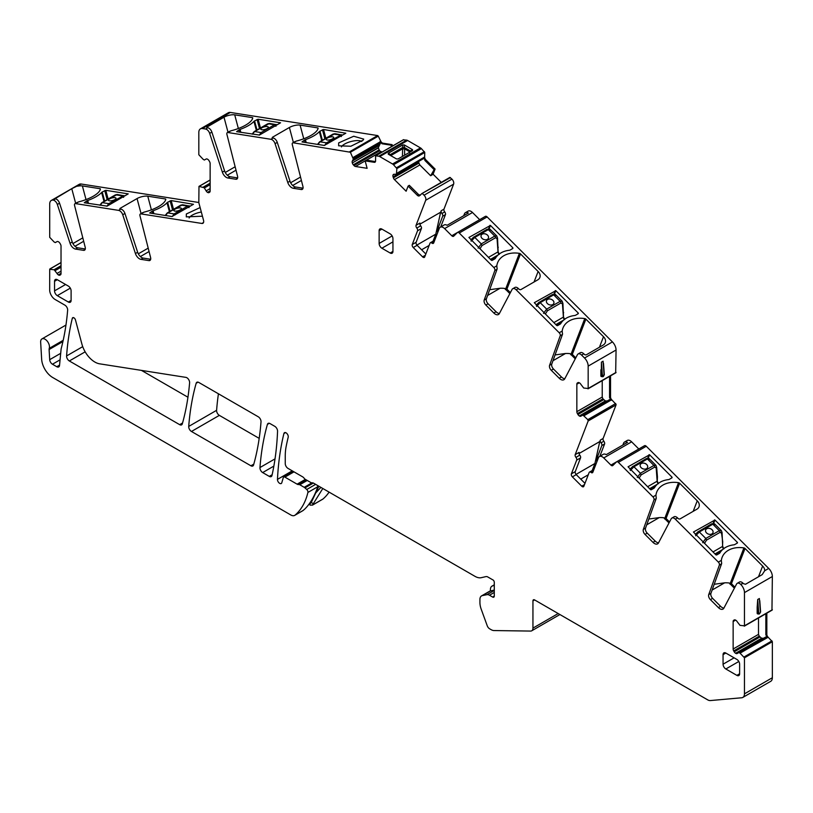 <?xml version="1.0" encoding="UTF-8"?>
<svg xmlns="http://www.w3.org/2000/svg" width="813" height="813" viewBox="0 0 813 813"><rect width="100%" height="100%" fill="white"/><g stroke="black" fill="none" stroke-linecap="round" stroke-linejoin="round"><path stroke-width="1.22" d="M765.856 613.724L765.856 634.912L767.553 637.595L768.163 637.25L772.35 641.701L772.35 677.737A7.815 4.512 60 0 1 770.734 681.314L742.838 697.412A7.815 4.512 -120 0 0 744.464 693.845L744.464 657.798L740.003 653.103L738.854 652.534L737.157 653.52A2.734 1.575 -120 0 1 735.785 653.378L735.592 653.266A2.734 1.575 -120 0 1 734.23 651.833L733.702 650.918A2.734 1.575 -120 0 1 733.143 649.018L733.143 621.528A2.734 1.575 -120 0 1 733.702 620.278L734.23 619.973L733.702 620.278M559.872 614.516A5.854 3.384 60 0 1 559.618 614.699L531.732 630.797A5.854 3.384 -120 0 0 532.942 628.114L532.942 600.878A2.348 1.352 -120 0 1 533.43 599.811A2.348 1.352 -120 0 1 534.598 599.923L707.635 699.83A7.815 4.512 -120 0 0 710.399 700.562L741.7 697.767A7.815 4.512 -120 0 0 742.838 697.412M329.102 492.119A93.719 54.115 60 0 1 323.025 498.989A7.815 4.512 60 0 1 322.619 499.263L312.395 505.178L322.812 488.491M81.229 184.023L71.768 188.687L54.908 198.799A7.815 4.512 -120 0 1 55.406 198.829A7.815 4.512 -120 0 1 55.548 198.85L53.343 200.12A7.815 4.512 -120 0 0 51.321 200.445L79.217 184.338A7.815 4.512 60 0 1 81.229 184.023L198.839 202.498M230.343 112.438L202.457 128.535A7.815 4.512 -120 0 0 200.435 128.85L228.331 112.753A7.815 4.512 60 0 1 230.343 112.438L377.659 135.568L378.279 136.137L350.393 152.244L293.29 142.803A2.348 1.352 60 0 0 292.69 142.895L295.007 141.564M391.266 146.747L391.175 145.192L392.11 144.633L382.933 143.19A2.734 1.575 60 0 1 380.748 141.198L378.279 136.137M392.11 144.633L392.486 146.045M403.36 139.846L406.673 140.131A3.902 2.256 60 0 1 407.618 140.486L420.453 147.895A3.902 2.256 60 0 1 421.398 148.627L424.772 152.468L396.886 168.565L393.502 164.734A3.902 2.256 -120 0 0 392.557 163.992L379.732 156.584A3.902 2.256 -120 0 0 378.787 156.228L375.596 155.791L375.576 160.872A2.734 1.575 60 0 1 375.006 162.204A2.734 1.575 60 0 1 374.305 162.315L375.454 161.645M441.276 182.366L433.095 174.216L435.077 169.063L425.9 159.907A2.734 1.575 60 0 1 424.63 157L424.772 152.468M422.018 193.494L449.853 177.417L451.957 179.114A3.902 2.256 60 0 1 453.603 184.155L443.969 209.154A2.348 1.352 60 0 0 444.711 211.898A2.348 1.352 60 0 1 445.443 214.642L442.689 216.238A2.348 1.352 -120 0 0 441.947 213.494A2.348 1.352 60 0 1 441.205 210.75L440.646 212.213L419.884 224.195M440.707 226.949L445.443 214.642M472.495 212.498L444.609 228.605A5.854 3.384 -120 0 0 440.26 227.203L444.122 224.977A5.854 3.384 -120 0 1 447.099 225.292L468.359 213.016A5.854 3.384 -120 0 0 465.392 212.701L468.146 211.106A5.854 3.384 60 0 1 472.495 212.498L479.67 219.652A2.348 1.352 60 0 1 479.67 219.652L451.774 235.76A2.348 1.352 -120 0 0 453.512 236.319A2.348 1.352 -120 0 0 453.674 236.197L457.343 232.589A2.348 1.352 -120 0 1 457.506 232.467A2.348 1.352 -120 0 1 459.243 233.026L493.837 267.538A2.348 1.352 -120 0 1 494.832 270.536L484.202 300.058A3.902 2.256 -120 0 0 485.869 305.058L493.847 313.015A6.25 3.608 -120 0 0 498.481 314.509A6.25 3.608 -120 0 0 499.365 313.564L512.068 289.438A4.685 2.703 -120 0 1 512.729 288.727A4.685 2.703 -120 0 1 516.204 289.845L559.222 332.771A2.348 1.352 -120 0 1 560.228 335.769L549.588 365.291A3.902 2.256 -120 0 0 551.255 370.291L559.232 378.248A6.25 3.608 -120 0 0 563.866 379.742A6.25 3.608 -120 0 0 564.75 378.797L577.454 354.671A4.685 2.703 -120 0 1 578.114 353.97A4.685 2.703 -120 0 1 581.59 355.078L584.537 358.015A7.815 4.512 -120 0 1 588.165 366.114L588.165 388.492L583.704 388.035L580.868 384.346A2.734 1.575 -120 0 0 579.496 382.903L579.303 382.791A2.734 1.575 -120 0 0 577.941 382.649L577.413 382.953A2.734 1.575 -120 0 0 576.844 384.203L576.844 411.693A2.734 1.575 -120 0 0 577.413 413.593L577.941 414.508A2.734 1.575 -120 0 0 579.303 415.951L579.496 416.063A2.734 1.575 -120 0 0 580.868 416.195L609.465 399.681L610.919 400.067L583.704 415.778L587.789 419.65L588.165 420.982L616.061 404.884L588.165 420.473M457.689 232.386L485.229 216.482A2.348 1.352 60 0 1 485.391 216.36A2.348 1.352 60 0 1 487.129 216.919L612.423 341.917A7.815 4.512 60 0 1 616.061 350.007L615.675 372.781M616.061 404.376L611.874 399.925A2.734 1.575 60 0 1 610.533 397.029L610.533 375.84M596.935 461.621A2.348 1.352 60 0 1 596.518 459.335L601.823 445.575A2.348 1.352 -120 0 0 601.081 442.831L603.846 441.235A2.348 1.352 60 0 1 603.104 438.492L616.061 404.884M603.846 441.235A2.348 1.352 60 0 1 604.587 443.979L601.823 445.575M599.842 456.286L604.587 443.979M631.63 441.835L603.744 457.943A5.854 3.384 -120 0 0 599.394 456.54L603.266 454.315A5.854 3.384 -120 0 1 606.234 454.63L627.504 442.353A5.854 3.384 -120 0 0 624.526 442.038L627.29 440.443A5.854 3.384 60 0 1 631.63 441.835L638.805 448.989A2.348 1.352 60 0 1 638.805 448.989L610.919 465.097A2.348 1.352 -120 0 0 612.656 465.656A2.348 1.352 -120 0 0 612.809 465.534L616.478 461.926A2.348 1.352 -120 0 1 616.64 461.804A2.348 1.352 -120 0 1 618.378 462.363L652.971 496.875A2.348 1.352 -120 0 1 653.977 499.873L643.337 529.395A3.902 2.256 -120 0 0 645.004 534.395L652.981 542.352A6.25 3.608 -120 0 0 657.615 543.846A6.25 3.608 -120 0 0 658.5 542.901L671.203 518.775A4.685 2.703 -120 0 1 671.863 518.064A4.685 2.703 -120 0 1 675.339 519.182L718.357 562.108A2.348 1.352 -120 0 1 719.363 565.106L708.723 594.628A3.902 2.256 -120 0 0 710.389 599.628L718.377 607.585A6.25 3.608 -120 0 0 723.011 609.079A6.25 3.608 -120 0 0 723.885 608.134L736.588 584.008A4.685 2.703 -120 0 1 737.249 583.307A4.685 2.703 -120 0 1 740.724 584.415L740.826 584.517A7.815 4.512 -120 0 1 744.464 592.606L744.464 625.817L740.003 625.36L737.157 621.66A2.734 1.575 -120 0 0 735.785 620.217L735.592 620.106A2.734 1.575 -120 0 0 734.23 619.973L734.23 619.973M616.823 461.723L644.374 445.819A2.348 1.352 60 0 1 644.526 445.697A2.348 1.352 60 0 1 646.264 446.256L768.712 568.419A7.815 4.512 60 0 1 772.35 576.508L771.964 610.106M768.163 637.25A2.734 1.575 60 0 1 766.832 634.353L766.832 613.165M141.442 370.382L187.945 397.232M259.184 438.37L219.358 415.372A3.902 2.256 60 0 1 216.604 410.321A312.405 180.374 60 0 1 218.433 393.787M494.284 592.443L489.467 595.228A6.25 3.608 -120 0 0 486.997 594.669L482.363 595.604A7.815 4.512 -120 0 0 481.54 595.909A7.815 4.512 -120 0 0 479.924 599.486L479.924 602.484A15.62 9.014 -120 0 0 481.215 609.222L487.221 625.725A3.902 2.256 -120 0 0 489.66 628.825L491.093 629.648A9.37 5.406 -120 0 0 493.999 630.553L530.615 631.071A5.854 3.384 -120 0 0 531.732 630.797M489.467 595.228L492.627 597.057A2.348 1.352 -120 0 0 493.796 597.169A2.348 1.352 -120 0 0 494.284 596.102L494.284 582.382A2.348 1.352 -120 0 0 493.43 580.228L487.343 576.712A7.815 4.512 -120 0 0 485.686 576.661L481.286 577.677A15.62 9.014 -120 0 1 474.955 576.326L313.615 483.186A3.902 2.256 -120 0 0 312.162 482.82A3.902 2.256 -120 0 1 310.708 482.465L305.19 479.274A2.348 1.352 -120 0 1 304.225 478.359A3.902 2.256 -120 0 0 302.609 476.825L288.015 468.4A3.902 2.256 -120 0 1 285.251 463.613L285.251 456.245A62.479 36.077 -120 0 1 286.146 446.54A321.785 185.781 -120 0 1 288.198 437.231A3.12 1.799 -120 0 0 287.141 433.786A3.12 1.799 -120 0 0 284.489 432.679A3.12 1.799 -120 0 0 283.91 433.532A328.025 189.388 -120 0 0 277.467 479.385A3.12 1.799 -120 0 0 278.768 482.607A3.12 1.799 -120 0 0 281.237 483.511A3.12 1.799 -120 0 0 281.796 482.729L283.29 477.577A2.348 1.352 -120 0 1 283.717 476.997A2.348 1.352 -120 0 1 284.885 477.119L297.101 484.162A3.902 2.256 -120 0 0 298.269 484.538L299.204 484.578A1.951 1.128 -120 0 1 299.794 484.761L304.214 487.312A3.902 2.256 -120 0 1 304.966 487.881L306.745 489.497A2.348 1.352 -120 0 1 307.903 492.444A93.719 54.115 -120 0 1 295.129 515.086A7.815 4.512 -120 0 1 294.733 515.371A7.815 4.512 -120 0 1 290.83 514.985L52.672 377.486A15.62 9.014 -120 0 1 41.656 359.255L40.65 342.141A6.25 3.608 -120 0 1 41.93 338.919A6.25 3.608 -120 0 1 46.341 340.19A6.25 3.608 -120 0 1 49.39 345.84A6.25 3.608 -120 0 1 49.247 348.371A3.902 2.256 -120 0 0 49.105 349.539L49.695 359.671A3.902 2.256 -120 0 0 52.459 364.224L56.778 366.724A3.902 2.256 -120 0 0 58.729 366.917A3.902 2.256 -120 0 0 59.532 365.454L61.066 349.417A7.815 4.512 60 0 1 61.219 348.543A312.405 180.374 -120 0 0 67.642 310.21A3.902 2.256 -120 0 0 64.888 305.149L55.203 299.55A7.815 4.512 -120 0 1 49.674 289.987L49.705 269.306L54.166 269.764L57.012 273.463A2.734 1.575 -120 0 0 58.373 274.906L58.577 275.018A2.734 1.575 -120 0 0 59.938 275.15L60.467 274.855A2.734 1.575 -120 0 0 61.026 273.595L61.026 246.115A2.734 1.575 -120 0 0 60.467 244.205L59.938 243.3A2.734 1.575 -120 0 0 58.577 241.857L58.373 241.746A2.734 1.575 -120 0 0 57.012 241.613L55.314 242.589L57.012 241.613L55.314 242.589L54.166 242.03L49.705 237.325L49.705 204.022A7.815 4.512 -120 0 1 51.321 200.445M309.052 504.456L310.546 505.208L312.7 504.944L323.025 498.989M77.448 186.207A7.815 2.693 165.1 0 1 82.377 185.923L99.989 188.697A1.565 0.539 165.1 0 1 100.395 188.931A1.565 0.539 165.1 0 1 100.406 189.012A23.435 8.089 165.1 0 1 78.546 201.898L76.829 202.803M55.548 198.85A4.685 2.703 60 0 1 59.542 203.189L72.245 241.979A6.25 3.608 60 0 0 77.763 247.802L75.558 249.083L83.536 250.333A3.902 2.256 60 0 0 84.542 250.18A3.902 2.256 60 0 0 85.202 247.264L74.562 205.455A2.348 1.352 60 0 1 74.959 203.707A2.348 1.352 60 0 1 75.568 203.616L118.586 210.374A4.685 2.703 60 0 1 122.722 214.744L135.425 253.534L137.641 252.254L124.938 213.463A4.685 2.703 60 0 0 120.802 209.093L118.586 210.374M142.224 213.077L143.931 212.163A23.435 8.089 165.1 0 0 165.791 199.287A1.565 0.539 165.1 0 0 165.791 199.195A1.565 0.539 165.1 0 0 165.385 198.961L147.763 196.197A7.815 2.693 165.1 0 0 137.051 198.565L120.344 208.219A1.565 0.539 165.1 0 0 119.877 208.778A1.565 0.539 165.1 0 0 120.283 209.012L120.802 209.093M137.641 252.254A6.25 3.608 60 0 0 143.149 258.077L140.944 259.347L148.921 260.607A3.902 2.256 60 0 0 149.927 260.445A3.902 2.256 60 0 0 150.588 257.538L139.958 215.73A2.348 1.352 60 0 1 140.354 213.982A2.348 1.352 60 0 1 140.954 213.89L201.888 223.453A3.902 2.256 -120 0 0 202.894 223.301A3.902 2.256 -120 0 0 203.535 220.323L198.982 203.26A3.902 2.256 -120 0 1 198.819 202.071L198.982 186.38L204.226 187.742L206.126 190.892A2.734 1.575 -120 0 0 207.488 192.335L207.681 192.447A2.734 1.575 -120 0 0 209.053 192.579L209.571 192.275A2.734 1.575 -120 0 0 210.14 191.025L210.14 163.545A2.734 1.575 -120 0 0 209.571 161.635L209.053 160.73A2.734 1.575 -120 0 0 207.681 159.287L207.488 159.175A2.734 1.575 -120 0 0 206.126 159.033L204.419 160.019L206.126 159.033L204.419 160.019L203.28 159.45L198.819 154.755L198.819 132.428A7.815 4.512 -120 0 1 200.435 128.85M153.108 210.76A24.207 8.354 165.1 0 0 167 202.732A2.734 0.945 165.1 0 1 167.63 202.254L171.187 200.587L193.484 204.287L171.97 216.522L149.653 213.016L152.173 211.187A2.734 0.945 165.1 0 1 153.108 210.76L153.891 213.687M202.437 216.197L186.289 216.878L186.34 213.971L200.13 207.549M87.723 200.486A24.207 8.354 165.1 0 0 101.615 192.468A2.734 0.945 165.1 0 1 102.245 191.99L105.802 190.313L128.22 193.88L107.113 206.136L84.257 202.752L86.778 200.913A2.734 0.945 165.1 0 1 87.723 200.486L88.505 203.413M202.457 128.535L205.537 129.023A4.685 2.703 60 0 1 209.673 133.383L222.376 172.173L224.581 170.903L211.878 132.113A4.685 2.703 60 0 0 207.742 127.743L205.537 129.023M229.175 131.726L230.882 130.812A23.435 8.089 165.1 0 0 252.741 117.936A1.565 0.539 165.1 0 0 252.741 117.844A1.565 0.539 165.1 0 0 252.335 117.611L234.713 114.846A7.815 2.693 165.1 0 0 224.002 117.214L207.295 126.858A1.565 0.539 165.1 0 0 206.827 127.428A1.565 0.539 165.1 0 0 207.224 127.661L207.742 127.743M224.581 170.903A6.25 3.608 60 0 0 230.099 176.726L227.894 177.996L235.872 179.256A3.902 2.256 60 0 0 236.878 179.094A3.902 2.256 60 0 0 237.538 176.177L226.908 134.379A2.348 1.352 60 0 1 227.305 132.631A2.348 1.352 60 0 1 227.904 132.529L270.922 139.287A4.685 2.703 60 0 1 275.058 143.657L287.761 182.447L289.977 181.177L277.274 142.387A4.685 2.703 60 0 0 273.138 138.017L270.922 139.287M294.56 142.001L296.278 141.086A23.435 8.089 165.1 0 0 318.127 128.2A1.565 0.539 165.1 0 0 318.127 128.119A1.565 0.539 165.1 0 0 317.72 127.885L300.099 125.111A7.815 2.693 165.1 0 0 289.387 127.489L272.68 137.133A1.565 0.539 165.1 0 0 272.213 137.702A1.565 0.539 165.1 0 0 272.619 137.936L273.138 138.017M305.444 139.673A24.207 8.354 165.1 0 0 319.346 131.655A2.734 0.945 165.1 0 1 319.966 131.178L323.523 129.501L345.83 133.21L324.306 145.446L301.989 141.94L304.509 140.1A2.734 0.945 165.1 0 1 305.444 139.673L306.227 142.6M363.157 140.131L350.85 146.249L338.635 145.791L338.675 142.895L353.716 136.249L363.706 139.104L363.157 140.131M240.059 129.409A24.207 8.354 165.1 0 0 253.951 121.381A2.734 0.945 165.1 0 1 254.581 120.903L258.138 119.237L280.556 122.793L259.449 135.06L236.603 131.665L239.113 129.836A2.734 0.945 165.1 0 1 240.059 129.409L240.841 132.336M391.175 145.192L381.968 143.749L380.138 141.553L380.24 143.586L353.34 159.124L350.393 152.244M382.11 152.031L379.519 150.822L353.99 165.557A2.734 1.575 -120 0 0 355.474 166.482L367.12 168.311L365.139 160.872L366.338 160.151L375.484 161.584M412.537 149.683L404.295 144.927L402.74 144.927L388.258 153.291L388.258 154.185L396.5 158.942L398.055 158.942L412.537 150.588L412.537 149.683L410.362 150.944A1.565 0.518 -120 0 1 410.362 151.838M394.457 174.287L393.075 174.958A2.734 1.575 -120 0 1 393.522 174.399A2.734 1.575 -120 0 1 394.071 174.267L396.398 174.256L396.886 168.565M433.095 174.216L430.656 175.75L434.142 169.653L424.935 160.466L424.02 157.356L396.724 173.413M434.142 169.653L435.077 169.063M430.656 175.75L419.843 164.968L418.908 163.088L393.39 177.823A2.734 1.575 -120 0 0 394.478 179.612L406.124 191.228L408.106 186.086L409.305 185.323L418.512 194.51L420.341 195.252M450.432 177.6L421.967 193.514L419.457 195.76A2.734 1.575 60 0 1 419.305 195.882A2.734 1.575 60 0 1 417.272 195.232L418.512 194.51M422.547 193.697L424.061 195.211A3.902 2.256 -120 0 1 425.717 200.252L416.063 225.292A2.348 1.352 -120 0 0 416.805 228.036A2.348 1.352 60 0 1 417.547 230.78L421.408 228.555A2.348 1.352 -120 0 0 420.667 225.811L416.805 228.036M437.801 232.284A2.348 1.352 60 0 1 437.384 229.998L442.689 216.238M463.735 215.689L464.426 213.89A5.854 3.384 -120 0 1 465.392 212.701M440.26 227.203A5.854 3.384 -120 0 0 439.294 228.392L433.705 242.894A2.348 1.352 -120 0 1 433.319 243.372A2.348 1.352 -120 0 1 431.855 243.057A2.348 1.352 60 0 0 430.382 242.731L434.244 240.506A2.348 1.352 -120 0 1 434.67 240.394M444.609 228.605L451.774 235.76M499.385 313.513A6.25 3.608 -120 0 1 496.052 311.735L488.074 303.777A3.902 2.256 -120 0 1 486.408 298.778L497.048 269.255A2.348 1.352 -120 0 0 496.987 267.812L496.814 265.81A23.435 17.337 -158.9 0 1 497.576 262.802A23.435 17.337 -158.9 0 1 519.385 253.351A1.565 1.159 -158.9 0 1 520.493 253.9L506.916 289.143L505.432 289.55M534.06 281.989L538.115 271.481L520.493 253.9M538.115 271.481A7.815 5.782 -158.9 0 1 539.873 277.477A7.815 5.782 -158.9 0 1 537.779 279.845L521.072 289.489A1.565 1.159 -158.9 0 1 518.928 289.093L518.409 288.574A4.685 2.703 -120 0 0 514.934 287.456L512.729 288.727M564.771 378.746A6.25 3.608 -120 0 1 561.448 376.978L553.46 369.011A3.902 2.256 -120 0 1 551.793 364.011L562.433 334.489A2.348 1.352 -120 0 0 562.372 333.045L562.2 331.043A23.435 17.337 -158.9 0 1 562.962 328.035A23.435 17.337 -158.9 0 1 584.771 318.584A1.565 1.159 -158.9 0 1 585.878 319.133L572.301 354.377L570.817 354.783M599.445 347.222L603.5 336.714L585.878 319.133M603.5 336.714A7.815 5.782 -158.9 0 1 605.268 342.71A7.815 5.782 -158.9 0 1 603.165 345.078L586.458 354.722A1.565 1.159 -158.9 0 1 584.323 354.326L583.795 353.807A4.685 2.703 -120 0 0 580.319 352.69L578.114 353.97M495.402 258.29A2.734 2.022 -158.9 0 1 494.771 258.9L492.282 260.333A0.783 0.579 -158.9 0 1 491.215 260.14L468.918 237.457L490.442 225.445L512.749 247.701A0.783 0.579 -158.9 0 1 512.718 248.534L510.239 249.977A2.734 2.022 -158.9 0 1 509.294 250.272A24.207 17.916 -158.9 0 0 495.402 258.29M557.677 325.566L560.157 324.133A2.734 2.022 -158.9 0 0 560.787 323.523A24.207 17.916 -158.9 0 1 574.679 315.505A2.734 2.022 -158.9 0 0 575.624 315.21L578.114 313.777A0.783 0.579 -158.9 0 0 578.145 312.934L555.828 290.678L534.304 302.69L556.6 325.373A0.783 0.579 -158.9 0 0 557.677 325.566M601.427 362.171L601.325 376.053L602.423 375.992L601.427 362.171L603.083 361.206L603.632 368.208M601.468 376.571A1.565 0.904 -60 0 1 601.193 376.5A1.565 0.904 -60 0 1 600.868 375.789L600.868 369.803M609.567 376.399L609.567 397.587L610.919 400.067M593.297 471.062L590.99 472.394A2.348 1.352 60 0 0 589.516 472.068A2.348 1.352 60 0 0 589.13 472.546L583.846 486.276A2.348 1.352 60 0 1 583.46 486.753A2.348 1.352 60 0 1 581.722 486.194L572.382 476.875A2.348 1.352 60 0 1 571.387 473.847L575.258 471.611L580.543 457.892A2.348 1.352 -120 0 0 579.811 455.148A2.348 1.352 -120 0 1 579.069 452.404L575.198 454.63L588.165 420.982M601.081 442.831A2.348 1.352 60 0 1 600.35 440.087L599.781 441.55L579.029 453.532M622.87 445.026L623.561 443.227A5.854 3.384 -120 0 1 624.526 442.038M599.394 456.54A5.854 3.384 -120 0 0 598.439 457.729L592.85 472.231A2.348 1.352 -120 0 1 592.464 472.709A2.348 1.352 -120 0 1 590.99 472.394M603.744 457.943L610.919 465.097M658.52 542.85A6.25 3.608 -120 0 1 655.197 541.082L647.209 533.115A3.902 2.256 -120 0 1 645.542 528.115L656.182 498.593A2.348 1.352 -120 0 0 656.121 497.15L655.949 495.147A23.435 17.337 -158.9 0 1 656.711 492.139A23.435 17.337 -158.9 0 1 678.52 482.688A1.565 1.159 -158.9 0 1 679.627 483.237L666.05 518.481L664.567 518.887M693.194 511.326L697.249 500.818L679.627 483.237M697.249 500.818A7.815 5.782 -158.9 0 1 699.017 506.814A7.815 5.782 -158.9 0 1 696.914 509.182L680.207 518.826A1.565 1.159 -158.9 0 1 678.072 518.43L677.544 517.911A4.685 2.703 -120 0 0 674.068 516.794L671.863 518.064M723.916 608.094A6.25 3.608 -120 0 1 720.582 606.315L712.605 598.348A3.902 2.256 -120 0 1 710.938 593.348L721.568 563.826A2.348 1.352 -120 0 0 721.517 562.393L721.344 560.381A23.435 17.337 -158.9 0 1 722.107 557.372A23.435 17.337 -158.9 0 1 743.915 547.921A1.565 1.159 -158.9 0 1 745.023 548.47L731.436 583.714L729.962 584.12M758.509 576.763L762.635 566.051L745.023 548.47M762.635 566.051A7.815 5.782 -158.9 0 1 764.687 570.746L762.228 574.608L745.521 584.262L743.448 583.683A7.815 4.512 -120 0 0 743.031 583.246L742.94 583.145A4.685 2.703 -120 0 0 739.464 582.027L737.249 583.307M654.536 487.627A2.734 2.022 -158.9 0 1 653.906 488.237L651.426 489.67A0.783 0.579 -158.9 0 1 650.349 489.477L628.053 466.794L649.577 454.782L671.894 477.038A0.783 0.579 -158.9 0 1 671.863 477.881L669.373 479.314A2.734 2.022 -158.9 0 1 668.428 479.609A24.207 17.916 -158.9 0 0 654.536 487.627M716.812 554.903L719.302 553.47A2.734 2.022 -158.9 0 0 719.932 552.86A24.207 17.916 -158.9 0 1 733.824 544.842A2.734 2.022 -158.9 0 0 734.759 544.547L737.249 543.114A0.783 0.579 -158.9 0 0 737.279 542.271L714.962 520.015L693.448 532.027L715.745 554.71A0.783 0.579 -158.9 0 0 716.812 554.903M757.757 613.896A1.565 0.904 -60 0 1 757.482 613.825A1.565 0.904 -60 0 1 757.167 613.114L757.167 607.128L757.614 613.378L758.773 614.039L757.167 613.114M759.921 605.533L759.372 598.531L757.716 599.486L757.167 607.128M767.553 637.595L740.003 653.103M185.903 377.374A3.902 2.256 60 0 1 189.602 382.801A312.405 180.374 -120 0 1 182.315 423.868A3.902 2.256 -120 0 1 181.614 424.853A3.902 2.256 -120 0 1 179.663 424.66L69.349 360.972A3.902 2.256 -120 0 1 66.595 355.942A312.405 180.374 -120 0 1 72.296 318.33A2.348 1.352 -120 0 1 72.733 317.68A2.348 1.352 -120 0 1 75.467 319.956L81.9 344.072A19.522 11.27 -120 0 0 99.593 363.818L185.903 377.374M198.819 382.466A3.902 2.256 -120 0 0 196.868 382.273A3.902 2.256 -120 0 0 196.167 383.258A312.405 180.374 -120 0 0 188.718 426.429A3.902 2.256 -120 0 0 191.462 431.469L250.902 465.788A3.902 2.256 -120 0 0 252.853 465.981A3.902 2.256 -120 0 0 253.565 464.995A312.405 180.374 -120 0 0 261.014 421.835A3.902 2.256 -120 0 0 258.26 416.784L198.819 382.466M273.849 466.113L262.66 472.577L269.286 476.398A3.902 2.256 -120 0 0 271.237 476.591A3.902 2.256 -120 0 0 271.979 475.473A328.025 189.388 -120 0 0 277.558 431.256A3.902 2.256 -120 0 0 274.794 426.337L270.058 423.603A3.902 2.256 -120 0 0 268.107 423.41A3.902 2.256 -120 0 0 267.406 424.396A312.405 180.374 -120 0 0 259.957 467.556A3.902 2.256 -120 0 0 262.66 472.577M320.891 487.383L315.708 492.963M317.558 485.463L317.649 486.824L307.903 492.444M302.771 510.727L304.438 509.375C309.651 504.385 313.93 497.322 317.273 488.186L317.649 486.824M53.343 200.13A4.685 2.703 60 0 1 57.337 204.47L70.04 243.26L72.245 241.979M77.763 247.802L85.294 248.991M72.916 243.565L82.804 237.853M138.312 253.829L148.2 248.128M143.149 258.077L150.69 259.256M189.124 218.006A10.935 3.77 165.1 0 1 189.48 217.417A10.935 3.77 165.1 0 1 200.323 212.213A10.935 3.77 165.1 0 1 201.329 212.03M289.977 181.177A6.25 3.608 60 0 0 295.495 187L293.28 188.27L301.267 189.52A3.902 2.256 60 0 0 302.273 189.368A3.902 2.256 60 0 0 302.924 186.451L292.294 144.643A2.348 1.352 60 0 1 292.69 142.895M290.648 182.752L300.536 177.041M295.495 187L303.025 188.179M225.252 172.478L235.15 166.767M230.099 176.726L237.64 177.905M341.46 146.919A10.935 3.77 165.1 0 1 341.816 146.33A10.935 3.77 165.1 0 1 352.669 141.137A10.935 3.77 165.1 0 1 361.805 141.492M380.24 143.586L378.34 147.661L352.324 162.966A2.734 1.575 -120 0 0 353.32 164.805L353.99 165.557M379.519 150.822L378.34 147.661M404.295 144.927L404.62 148.881L402.415 148.881L402.74 147.448A1.565 0.518 180 0 0 404.295 147.448L410.362 150.944L409.366 152.417M390.433 155.446A1.565 0.518 120 0 1 390.433 154.541L402.74 147.448L402.74 144.927M396.398 174.256L423.156 158.82L423.929 157.712M418.908 163.088L418.685 161.431M433.075 241.176L435.778 234.164L440.646 212.213M435.778 234.164L416.896 245.069M416.063 225.292L419.935 223.067A2.348 1.352 -120 0 0 420.667 225.811M430.382 242.731A2.348 1.352 60 0 0 429.996 243.209L424.711 256.938A2.348 1.352 60 0 1 424.325 257.406A2.348 1.352 60 0 1 422.587 256.847L413.248 247.528A2.348 1.352 60 0 1 412.252 244.51L416.114 242.274L421.408 228.555M416.114 242.274A2.348 1.352 -120 0 0 417.11 245.302L425.839 254.012M575.777 357.852L572.301 354.377M575.258 358.848L570.065 353.665A23.435 17.337 21.1 0 0 565.492 353.492L552.992 360.708M555.066 354.935L565.492 353.492M510.391 292.619L506.916 289.143M509.863 293.615L504.67 288.432A23.435 17.337 21.1 0 0 500.097 288.259L487.597 295.465M489.68 289.702L500.097 288.259M604.089 374.458L602.474 376.714L600.868 375.789M602.423 375.992L603.022 376.338L602.474 376.714L601.325 376.053M602.22 380.647L602.22 397.049L602.931 398.858L577.413 413.593M607.311 400.931L605.329 400.921L602.931 398.858M592.21 470.514L594.913 463.501L599.781 441.55M594.913 463.501L576.031 474.406M575.258 471.611A2.348 1.352 -120 0 0 576.244 474.64L584.974 483.349M593.815 469.731A2.348 1.352 -120 0 0 593.388 469.843L589.516 472.068M575.198 454.63A2.348 1.352 -120 0 0 575.939 457.373A2.348 1.352 60 0 1 576.681 460.117L580.543 457.892M734.922 587.189L731.436 583.714M734.393 588.185L729.2 583.002A23.435 17.337 21.1 0 0 724.627 582.83L712.127 590.045M714.21 584.273L724.627 582.83M669.526 521.956L666.05 518.481M669.008 522.952L663.815 517.769A23.435 17.337 21.1 0 0 659.241 517.596L646.742 524.812M648.815 519.04L659.241 517.596M760.379 611.783L759.372 598.531M757.716 599.486L758.722 613.317L757.614 613.378M758.509 617.971L758.509 634.364L759.23 636.183L733.702 650.918M763.6 638.246L761.629 638.246L759.23 636.183M765.755 637.006L738.854 652.534L765.755 637.006L767.208 637.392M494.284 590.055L489.843 591.122L481.54 595.909M571.387 473.847L576.681 460.117M609.709 399.671L582.758 415.23L583.704 415.778M582.758 415.23L609.465 399.681M577.941 382.649L577.413 382.953M412.252 244.51L417.547 230.78M408.106 186.086L417.272 195.232M393.004 175.12A2.734 1.575 -120 0 0 393.075 176.868L393.39 177.823M365.139 160.872L374.305 162.315M353.34 159.124L352.324 161.045A2.734 1.575 -120 0 0 352.253 162.722M293.28 188.27A6.25 3.608 60 0 1 287.761 182.447M227.894 177.996A6.25 3.608 60 0 1 222.376 172.173M140.944 259.347A6.25 3.608 60 0 1 135.425 253.534M75.558 249.083A6.25 3.608 60 0 1 70.04 243.26M736.863 675.369L725.826 668.987A3.902 2.256 60 0 1 723.062 664.211L723.062 654.638A3.902 2.256 60 0 1 723.865 652.859A3.902 2.256 60 0 1 725.826 653.052L736.863 659.424A3.902 2.256 60 0 1 739.627 664.211L739.627 673.774A3.902 2.256 60 0 1 738.824 675.562A3.902 2.256 60 0 1 736.863 675.369L739.627 673.774M392.943 251.42A3.902 2.256 60 0 1 392.13 253.209A3.902 2.256 60 0 1 390.179 253.016L392.943 251.42L392.943 238.666A3.902 2.256 60 0 0 390.179 233.88L381.897 229.103A3.902 2.256 60 0 0 379.945 228.91A3.902 2.256 60 0 0 379.132 230.689L379.132 243.443L392.13 235.943M379.132 243.443A3.902 2.256 60 0 0 381.897 248.229L390.179 253.016M68.343 302.03L71.107 300.434A3.902 2.256 -120 0 1 70.304 302.223A3.902 2.256 -120 0 1 68.343 302.03L57.306 295.647A3.902 2.256 60 0 1 54.542 290.861L65.589 284.489M71.107 300.434L71.107 290.861A3.902 2.256 -120 0 0 68.343 286.085L57.306 279.702A3.902 2.256 60 0 0 55.345 279.509A3.902 2.256 60 0 0 54.542 281.298L54.542 290.861M83.678 241.268L74.979 246.288M149.064 251.542L140.364 256.562M301.399 180.456L292.71 185.476M236.014 170.191L227.315 175.212M409.386 152.915L409.386 151.635L404.62 148.881L404.62 155.151M388.258 153.291L391.409 155.242L402.638 148.779L402.415 156.431M429.142 245.435L421.601 249.784M588.277 474.772L580.736 479.121M712.981 551.956L722.533 546.438L722.706 541.712L721.609 533.531A1.565 1.016 -1.9 0 0 722.066 532.789A1.565 1.016 -1.9 0 0 722.066 532.749A1.565 1.016 -1.9 0 0 722.035 532.606M722.716 542.2L722.706 541.356M702.635 542.718L705.806 538.46L719.292 530.665A1.565 0.904 60 0 1 720.023 532.352L706.527 540.137L704.81 542.871A1.565 0.864 -173.6 0 1 704.058 543.043M721.609 533.531L721.629 531.763M695.664 535.767L699.322 531.997L712.818 524.202L719.292 530.665L721.324 530.574M712.95 532.749A3.902 2.886 21.1 0 0 711.263 529.121A3.902 2.886 21.1 0 0 706.71 528.765A3.902 2.886 21.1 0 0 705.664 529.924A3.902 2.886 21.1 0 0 707.34 533.562A3.902 2.886 21.1 0 0 711.903 533.917A3.902 2.886 21.1 0 0 712.95 532.739A3.902 2.886 21.1 0 0 711.284 529.111A3.902 2.886 21.1 0 0 706.721 528.745A3.902 2.886 21.1 0 0 705.664 529.944M711.416 524.121A1.565 0.904 60 0 1 711.66 523.836A1.565 0.904 60 0 1 712.818 524.202L714.657 524.802M647.595 486.723L657.148 481.205L656.213 468.298A1.565 1.016 -1.9 0 0 656.68 467.556A1.565 1.016 -1.9 0 0 656.67 467.516A1.565 1.016 -1.9 0 0 656.65 467.373M657.331 476.967L657.321 476.123M637.25 477.485L640.42 473.227L653.906 465.432A1.565 0.904 60 0 1 654.628 467.119L641.142 474.904L639.414 477.638A1.565 0.864 -173.6 0 1 638.662 477.81M656.213 468.298L656.233 466.53M630.278 470.534L633.937 466.764L647.422 458.969L653.906 465.432L655.939 465.341M647.565 467.516A3.902 2.886 21.1 0 0 645.878 463.888A3.902 2.886 21.1 0 0 641.315 463.532A3.902 2.886 21.1 0 0 640.278 464.69A3.902 2.886 21.1 0 0 641.955 468.318A3.902 2.886 21.1 0 0 646.518 468.684A3.902 2.886 21.1 0 0 647.565 467.505A3.902 2.886 21.1 0 0 645.888 463.867A3.902 2.886 21.1 0 0 641.325 463.512A3.902 2.886 21.1 0 0 640.268 464.701M646.02 458.888A1.565 0.904 60 0 1 646.264 458.603A1.565 0.904 60 0 1 647.422 458.969L649.262 459.569M123.85 195.547L108.729 203.636L102.245 202.62A1.565 0.904 -120 0 0 101.838 202.681L115.334 194.896L117.214 194.5L102.245 202.62L100.233 205.262M114.826 199.642A3.902 1.352 -14.9 0 0 116.005 198.23A3.902 1.352 -14.9 0 0 113.576 197.62A3.902 1.352 -14.9 0 0 109.633 198.829A3.902 1.352 -14.9 0 0 108.454 200.242A3.902 1.352 -14.9 0 0 110.883 200.841A3.902 1.352 -14.9 0 0 114.826 199.642M109.857 204.551A1.565 0.904 -120 0 0 108.729 203.636L106.95 206.207M116.005 198.25A3.902 1.352 -14.9 0 0 113.556 197.661A3.902 1.352 -14.9 0 0 109.643 198.86A3.902 1.352 -14.9 0 0 108.464 200.262M189.236 205.821L187.6 206.116L174.114 213.91L167.641 212.894A1.565 0.904 -120 0 0 167.234 212.955L180.72 205.161L182.61 204.774L167.641 212.894L165.618 215.526M180.212 209.917A3.902 1.352 -14.9 0 0 181.39 208.494A3.902 1.352 -14.9 0 0 178.962 207.894A3.902 1.352 -14.9 0 0 175.029 209.093A3.902 1.352 -14.9 0 0 173.85 210.506A3.902 1.352 -14.9 0 0 176.279 211.116A3.902 1.352 -14.9 0 0 180.212 209.917M175.242 214.825A1.565 0.904 -120 0 0 174.114 213.91L172.336 216.482M181.401 208.514A3.902 1.352 -14.9 0 0 178.951 207.935A3.902 1.352 -14.9 0 0 175.039 209.134A3.902 1.352 -14.9 0 0 173.85 210.526M488.461 257.386L498.013 251.867L497.078 238.961A1.565 1.016 -1.9 0 0 497.536 238.209A1.565 1.016 -1.9 0 0 497.536 238.179A1.565 1.016 -1.9 0 0 497.505 238.036M498.186 247.63L498.196 247.122M478.105 248.148L481.276 243.89L494.771 236.095A1.565 0.904 60 0 1 495.493 237.772L482.007 245.567L480.28 248.3A1.565 0.864 -173.6 0 1 479.528 248.473M497.078 238.961L497.099 237.183M471.134 241.197L474.802 237.426L488.288 229.632L494.771 236.095L496.804 236.004M482.19 234.174A3.902 2.886 21.1 0 0 481.144 235.353A3.902 2.886 21.1 0 0 482.81 238.981A3.902 2.886 21.1 0 0 487.383 239.347A3.902 2.886 21.1 0 0 488.43 238.168A3.902 2.886 21.1 0 0 486.753 234.53A3.902 2.886 21.1 0 0 482.19 234.174M486.885 229.54A1.565 0.904 60 0 1 487.129 229.266A1.565 0.904 60 0 1 488.288 229.632L490.127 230.231M488.42 238.179A3.902 2.886 21.1 0 0 486.733 234.551A3.902 2.886 21.1 0 0 482.18 234.195A3.902 2.886 21.1 0 0 481.133 235.364M553.846 322.619L563.399 317.1L562.464 304.194A1.565 1.016 -1.9 0 0 562.931 303.452A1.565 1.016 -1.9 0 0 562.921 303.412A1.565 1.016 -1.9 0 0 562.901 303.269M563.582 312.863L563.582 312.355M543.501 313.381L546.671 309.123L560.157 301.328A1.565 0.904 60 0 1 560.879 303.015L547.393 310.8L545.665 313.533A1.565 0.864 -173.6 0 1 544.913 313.706M562.464 304.194L562.484 302.426M536.529 306.43L540.188 302.66L553.673 294.865L560.157 301.328L562.19 301.237M547.576 299.408A3.902 2.886 21.1 0 0 546.529 300.586A3.902 2.886 21.1 0 0 548.206 304.214A3.902 2.886 21.1 0 0 552.769 304.58A3.902 2.886 21.1 0 0 553.816 303.401A3.902 2.886 21.1 0 0 552.149 299.763A3.902 2.886 21.1 0 0 547.576 299.408M552.271 294.784A1.565 0.904 60 0 1 552.515 294.499A1.565 0.904 60 0 1 553.673 294.865L555.513 295.465M553.816 303.412A3.902 2.886 21.1 0 0 552.129 299.784A3.902 2.886 21.1 0 0 547.566 299.428A3.902 2.886 21.1 0 0 546.519 300.607M341.582 134.734L326.45 142.824L319.976 141.808A1.565 0.904 -120 0 0 319.57 141.869L333.056 134.084L334.946 133.698L319.976 141.808L317.954 144.45M332.558 138.83A3.902 1.352 -14.9 0 0 333.726 137.417A3.902 1.352 -14.9 0 0 331.298 136.808A3.902 1.352 -14.9 0 0 327.365 138.017A3.902 1.352 -14.9 0 0 326.186 139.429A3.902 1.352 -14.9 0 0 328.615 140.039A3.902 1.352 -14.9 0 0 332.558 138.83M327.578 143.738A1.565 0.904 -120 0 0 326.45 142.824L324.672 145.395M333.737 137.438A3.902 1.352 -14.9 0 0 331.287 136.848A3.902 1.352 -14.9 0 0 327.375 138.047A3.902 1.352 -14.9 0 0 326.186 139.45M276.186 124.47L274.55 124.765L261.064 132.56L254.581 131.533A1.565 0.904 -120 0 0 254.184 131.604L267.67 123.81L269.56 123.424L254.581 131.533L252.569 134.175M267.162 128.556A3.902 1.352 -14.9 0 0 268.341 127.143A3.902 1.352 -14.9 0 0 265.912 126.543A3.902 1.352 -14.9 0 0 261.979 127.743A3.902 1.352 -14.9 0 0 260.8 129.155A3.902 1.352 -14.9 0 0 263.229 129.765A3.902 1.352 -14.9 0 0 267.162 128.556M262.193 133.474A1.565 0.904 -120 0 0 261.064 132.56L259.286 135.131M268.351 127.163A3.902 1.352 -14.9 0 0 265.902 126.574A3.902 1.352 -14.9 0 0 261.979 127.783A3.902 1.352 -14.9 0 0 260.8 129.176M308.594 504.71L309.458 504.202A14.055 8.12 -120 0 0 311.582 501.804L310.048 502.688M318.859 486.204L311.582 501.804M494.284 584.893L492.505 585.919L494.284 585.401M492.505 585.919A7.419 4.289 -120 0 0 491.956 586.153A7.419 4.289 -120 0 0 490.422 589.547L490.422 590.868M771.964 640.868L744.078 656.975M772.35 641.701L744.464 657.798M772.35 677.737L744.464 693.845M534.598 599.923L532.942 600.878M558.185 613.541L532.942 628.114M285.526 432.597L283.91 433.532M292.253 470.849L277.467 479.385M294.001 471.855L284.885 477.119M305.383 479.385L297.101 484.162M63.201 340.312L49.247 348.371M61.026 262.609L50.091 268.92M61.026 265.719L54.085 269.733M78.546 201.898L75.568 203.616M143.931 212.163L140.954 213.89M203.535 222.508L201.888 223.453M210.14 180.039L199.205 186.35M210.14 183.149L203.199 187.163M230.882 130.812L227.904 132.529M296.278 141.086L293.29 142.803M377.659 135.568L349.773 151.675M380.21 141.838L352.984 157.559M380.748 141.198L380.138 141.553M382.933 143.19L381.968 143.749M380.84 151.838L366.419 160.161M365.139 160.903L355.474 166.482M403.685 139.663L375.799 155.761M406.673 140.131L378.787 156.228M407.618 140.486L379.732 156.584M420.453 147.895L392.557 163.992M421.398 148.627L393.502 164.734M424.406 151.635L396.52 167.732M423.969 157.61L396.734 173.332M424.63 157L424.02 157.356M425.9 159.907L424.935 160.466M419.843 164.968L394.478 179.612M451.957 179.114L424.061 195.211M453.603 184.155L425.717 200.252M441.205 210.75L443.969 209.154M441.947 213.494L444.711 211.898M437.384 229.998L439.05 229.042M487.129 216.919L459.243 233.026M496.814 265.81L493.837 267.538M518.409 288.574L516.204 289.845M562.2 331.043L559.222 332.771M583.795 353.807L581.59 355.078M612.423 341.917L584.537 358.015M616.061 350.007L588.165 366.114M616.061 372.395L588.165 388.492M610.533 397.029L609.567 397.587M611.264 400.27L611.874 399.925M611.02 400.118L583.795 415.839M615.675 403.543L587.789 419.65M600.35 440.087L603.104 438.492M596.518 459.335L598.185 458.38M646.264 446.256L618.378 462.363M655.949 495.147L652.971 496.875M677.544 517.911L675.339 519.182M721.344 560.381L718.357 562.108M768.712 568.419L764.687 570.746M743.031 583.246L740.826 584.517M772.35 576.508L744.464 592.606M772.35 609.72L744.464 625.817M766.832 634.353L765.856 634.912M767.309 637.443L740.084 653.164M73.516 317.629L72.296 318.33M82.713 346.643L66.595 355.942M85.162 351.836L69.349 360.972M182.569 422.973L179.663 424.66M198.077 382.161L196.167 383.258M216.604 410.321L188.718 426.429M219.358 415.372L191.462 431.469M253.808 464.111L250.902 465.788M275.028 458.857L259.957 467.556M272.142 474.751L269.286 476.398M269.316 423.288L267.406 424.396M306.288 479.904L298.269 484.538M311.318 502.302L313.533 504.172M309.407 504.233L310.546 505.208M303.259 510.391L295.129 515.086M62.926 341.562L49.105 349.539M61.026 265.81L54.166 269.764M57.337 204.47L59.542 203.189M71.768 188.687L75.66 203.301M82.377 185.923L86.015 199.581M165.385 198.961L165.628 199.896M147.763 196.197L151.401 209.856M137.051 198.565L141.056 213.575M120.344 208.219L120.568 209.063M122.722 214.744L124.938 213.463M99.989 188.697L100.243 189.632M171.187 200.587L173.515 209.327M170.12 200.821L172.539 209.896M167.63 202.254L170.049 211.329M167 202.732L169.399 211.705M152.173 211.187L152.793 213.514M105.802 190.313L108.129 199.053M104.725 190.557L107.143 199.622M102.245 191.99L104.664 201.055M101.615 192.468L104.003 201.431M86.778 200.913L87.398 203.24M210.14 183.23L203.28 187.193M317.72 127.885L317.974 128.82M300.099 125.111L303.747 138.769M289.387 127.489L293.391 142.499M272.68 137.133L272.914 137.976M275.058 143.657L277.274 142.387M252.335 117.611L252.579 118.546M234.713 114.846L238.351 128.505M224.002 117.214L228.006 132.224M207.295 126.858L207.518 127.712M209.673 133.383L211.878 132.113M323.523 129.501L325.861 138.24M322.456 129.745L324.875 138.81M319.966 131.178L322.385 140.243M319.346 131.655L321.735 140.619M304.509 140.1L305.129 142.427M258.138 119.237L260.465 127.976M257.071 119.47L259.489 128.535M254.581 120.903L256.999 129.978M253.951 121.381L256.349 130.354M239.113 129.836L239.733 132.163M380.23 141.96L353.025 157.671M570.919 354.529L584.771 318.584M562.433 334.489L560.228 335.769M505.534 289.296L519.385 253.351M497.048 269.255L494.832 270.536M512.353 248.758L512.749 247.701M489.141 228.799L490.442 225.445M488.583 228.768L489.904 225.343M577.738 313.991L578.145 312.934M554.537 294.032L555.828 290.678M553.968 294.001L555.289 290.576M604.079 375.037L603.083 361.206M579.811 455.148L575.939 457.373M730.064 583.866L743.915 547.921M721.568 563.826L719.363 565.106M664.668 518.633L678.52 482.688M656.182 498.593L653.977 499.873M671.487 478.095L671.894 477.038M648.286 458.136L649.577 454.782M647.717 458.105L649.038 454.68M736.873 543.328L737.279 542.271M713.672 523.369L714.962 520.015M713.113 523.338L714.434 519.914M742.94 583.145L740.724 584.415M758.722 613.317L759.87 613.348L760.379 612.362M494.284 596.102L492.627 597.057M494.284 590.462L486.997 594.669M490.686 590.807L482.363 595.604M766.009 636.996L739.078 652.412M761.872 638.327L735.785 653.378M761.629 638.246L735.592 653.266M759.891 637.016L734.23 651.833M758.509 634.364L733.143 649.018M735.592 620.106L733.143 621.528M720.582 606.315L718.377 607.585M712.605 598.348L710.389 599.628M710.938 593.348L708.723 594.628M655.197 541.082L652.981 542.352M647.209 533.115L645.004 534.395M645.542 528.115L643.337 529.395M581.722 486.194L584.496 484.589M572.382 476.875L576.244 474.64M605.573 401.002L579.496 416.063M605.329 400.921L579.303 415.951M603.602 399.691L577.941 414.508M602.22 397.049L576.844 411.693M579.303 382.791L576.844 384.203M561.448 376.978L559.232 378.248M553.46 369.011L551.255 370.291M551.793 364.011L549.588 365.291M496.052 311.735L493.847 313.015M488.074 303.777L485.869 305.058M486.408 298.778L484.202 300.058M434.162 241.715L431.855 243.057M422.587 256.847L425.351 255.252M413.248 247.528L417.11 245.302M418.736 162.051L393.075 176.868M394.244 174.277L393.075 174.958M423.156 158.82L396.388 174.277M378.98 149.988L353.32 164.805M378.35 147.936L352.324 162.966M378.767 145.781L352.324 161.045M380.301 143.322L353.34 158.881M301.267 189.52L302.914 188.575M235.872 179.256L237.528 178.301M210.14 191.025L207.681 192.447M210.14 190.801L207.488 192.335M210.14 188.575L206.126 190.892M210.14 184.642L204.419 187.945M210.14 184.327L204.226 187.742M148.921 260.607L150.578 259.652M83.536 250.333L85.182 249.378M61.026 273.595L58.577 275.018M61.026 273.371L58.373 274.906M61.026 271.146L57.012 273.463M61.026 267.213L55.314 270.516M61.026 266.898L55.111 270.312M59.562 365.118L56.778 366.724M52.459 364.224L60.071 359.824M60.69 353.32L49.695 359.671M315.647 484.355L306.745 489.497M313.351 483.044L304.966 487.881M311.968 482.841L304.214 487.312M307.243 480.463L299.794 484.761M306.796 480.198L299.204 484.578M723.062 654.638L725.826 653.052M745.816 648.652L744.901 648.124M725.826 668.987L738.824 661.487M723.062 664.211L734.109 657.829M381.897 248.229L392.943 241.857M379.132 230.689L381.897 229.103M57.306 295.647L70.304 288.148M54.542 281.298L57.306 279.702M603.581 376.023L602.87 376.754L601.193 376.5M759.87 613.348L759.322 613.724M759.322 613.663L758.773 614.039L759.322 613.663M722.686 549.497L714.983 553.948M723.56 548.775A2.734 1.575 -120 0 1 722.544 546.438A2.348 1.352 -120 0 0 723.499 548.816M720.023 532.352L721.598 533.176M706.527 540.137L705.806 538.46L699.322 531.997L697.92 531.905L711.66 523.836L714.607 523.867M657.3 484.263L649.587 488.715M658.164 483.532A2.734 1.575 -120 0 1 657.158 481.205A2.348 1.352 -120 0 0 658.103 483.583M654.628 467.119L656.203 467.942M641.142 474.904L640.42 473.227L633.937 466.764L632.534 466.672L646.264 458.603L649.221 458.634L655.908 465.31L656.68 467.556M115.731 194.835L115.009 195.669L115.731 194.835L122.214 195.852L123.617 197.376M101.838 202.681L101.838 202.681A1.565 0.904 -120 0 0 101.838 202.691L99.826 205.191M181.126 205.1L180.395 205.943L181.126 205.1L187.6 206.116L189.002 207.65M167.234 212.955L167.234 212.955A1.565 0.904 -120 0 0 167.224 212.955L165.212 215.465M498.156 254.926L490.452 259.377M499.03 254.195A2.734 1.575 -120 0 1 498.013 251.867A2.348 1.352 -120 0 0 498.969 254.245M495.493 237.772L497.068 238.605M482.007 245.567L481.276 243.89L474.802 237.426L473.4 237.335L487.129 229.266L490.076 229.296M563.551 320.159L555.838 324.611M564.415 319.428A2.734 1.575 -120 0 1 563.409 317.1A2.348 1.352 -120 0 0 564.354 319.479M560.879 303.015L562.454 303.838M547.393 310.8L546.671 309.123L540.188 302.66L538.785 302.568L552.515 294.499L555.472 294.53L562.159 301.206L562.931 303.452M333.462 134.023L332.741 134.856L333.462 134.023L339.946 135.039L341.348 136.564M319.57 141.869L319.57 141.869A1.565 0.904 -120 0 0 319.56 141.879L317.548 144.379M268.077 123.749L267.345 124.592L268.077 123.749L274.55 124.765L275.953 126.3M254.184 131.604L254.184 131.604A1.565 0.904 -120 0 0 254.174 131.604L252.162 134.115M293.31 471.459L283.717 476.997M65.965 325.048L41.93 338.919M61.026 262.508L49.867 268.951M210.14 179.937L198.982 186.38M403.482 139.694L375.596 155.791M449.853 177.417L421.967 193.514M485.391 216.36L457.506 232.467M615.898 372.75L588.002 388.848M644.526 445.697L616.64 461.804M772.187 610.075L744.302 626.173M302.751 510.737L294.733 515.371M140.354 213.982L142.671 212.64M74.959 203.707L77.286 202.366M227.305 132.631L229.622 131.289M603.419 376.439L604.313 374.722L603.49 363.33M759.779 600.655L760.602 612.037L759.159 614.079L757.482 613.825M423.258 158.789L396.327 174.338M723.804 548.927L722.655 546.285L722.056 532.424L721.294 530.543L714.597 523.857M720.664 551.742L715.664 554.629M695.339 534.507L698.164 531.621M658.418 483.694L657.26 481.052L657.443 476.804M657.443 476.784L656.67 467.516M655.278 486.509L650.268 489.396M629.953 469.274L632.778 466.388M117.214 194.5L124.816 195.913M182.61 204.774L190.212 206.187M499.284 254.357L498.125 251.715L497.536 238.179M497.536 238.209L496.763 235.973L490.076 229.286M496.133 257.172L491.133 260.058M470.818 239.937L473.644 237.05M564.669 319.59L563.511 316.948L562.921 303.412M561.529 322.405L556.519 325.291M536.204 305.17L539.029 302.284M334.946 133.698L342.547 135.1M269.56 123.424L277.152 124.836M494.284 584.811L491.956 586.153"/></g></svg>
